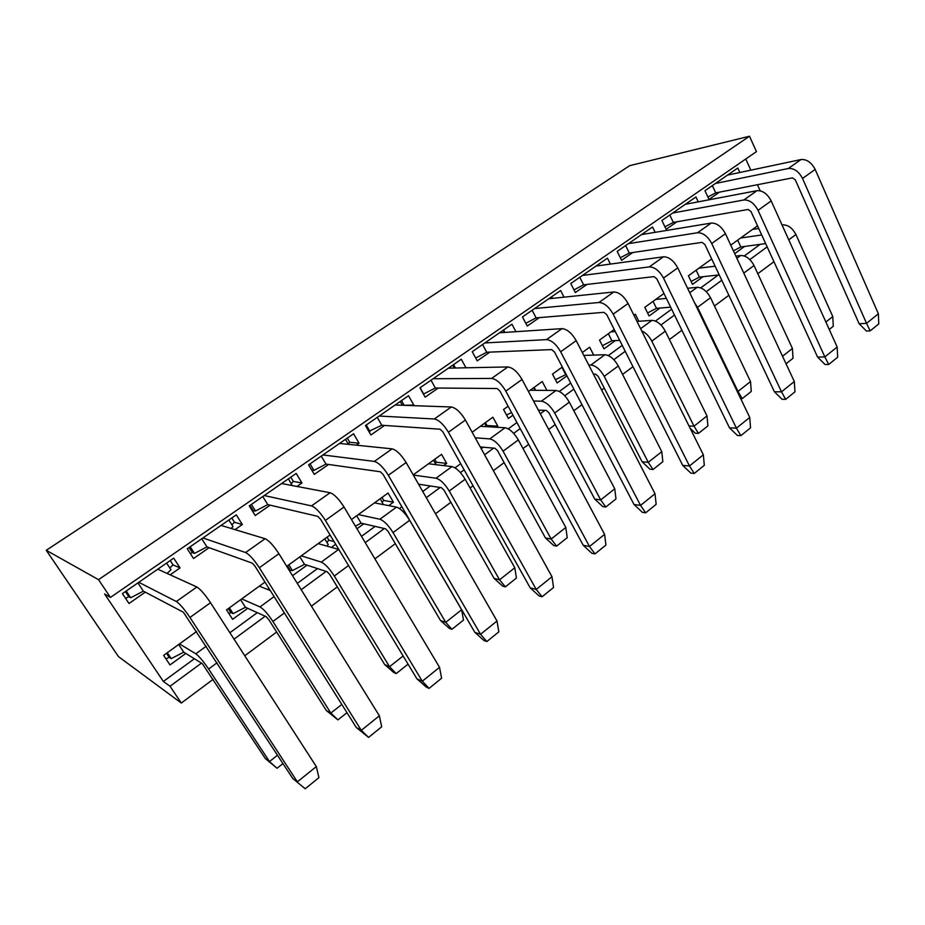 <?xml version="1.0" encoding="UTF-8"?>
<svg xmlns="http://www.w3.org/2000/svg" width="925" height="925" viewBox="0 0 925 925"><rect width="100%" height="100%" fill="white"/><g stroke="black" fill="none" stroke-linecap="round" stroke-linejoin="round"><path stroke-width="1.39" d="M629.647 165.679L46.25 550.294L98.524 579.663L749.504 136.229L629.647 165.679M201.453 663.132L170.027 686.246L181.3 703.046L118.469 656.6L46.25 550.294M185.786 653.443L169.992 664.936L163.621 655.397L196.62 631.521M247.715 608.326L232.614 619.334L226.544 609.887L264.978 582.079M351.477 519.515L388.084 493.037L393.426 502.206L388.743 505.617M363.779 523.804L356.981 528.753M472.132 432.241L492.909 417.21L497.8 426.182L496.367 427.234M566.921 375.851L557.127 382.973L552.479 374.116L562.319 367.005M582.322 352.529L589.676 347.21L593.711 355.096M660.011 308.048L649.096 316.003L644.806 307.331L663.965 293.468M730.762 245.16L757.529 225.804M744.556 246.466L734.716 253.635M209.096 547.692L193.533 558.527L187.266 548.779L236.314 514.855L242.35 524.521L235.019 529.632M328.572 464.454L314.315 474.386L308.603 464.859L353.558 433.756L359.062 443.214L356.264 445.168M438.277 388.038L425.153 397.172L419.938 387.853L461.297 359.247L465.969 367.792M539.356 317.61L527.25 326.051L522.463 316.94L560.643 290.531L564.042 297.168M632.793 252.525L621.588 260.33L617.195 251.415L652.541 226.972L655.131 232.348M719.43 192.169L709.024 199.418L704.966 190.712L737.792 168.015L739.827 172.489M194.377 658.75L163.367 681.459L104.594 593.966L110.445 597.434L98.524 579.663M760.177 244.339L744.301 255.971M718.309 275.002L700.722 287.883M671.631 309.193L655.432 321.056M622.236 345.372L608.338 355.547M570.713 383.112L559.313 391.46M516.913 422.517L508.253 428.853M483.208 447.203L481.208 448.671M460.696 463.691L455.019 467.842M430.275 485.972L422.737 491.487M401.878 506.773L399.473 508.53M375.087 526.394L361.502 536.35M317.483 568.586L297.295 583.374M257.3 612.662L229.897 632.735M745.758 158.996L750.822 170.165M757.425 184.734L760.177 190.804M676.915 221.78L666.127 229.296L661.895 220.497L695.947 196.956L698.236 201.847M586.97 284.438L575.338 292.554L570.748 283.536L607.471 258.144L610.419 264.088M489.822 352.124L477.231 360.889L472.236 351.673L511.953 324.201L515.907 331.682M384.569 425.442L370.89 434.97L365.444 425.546L408.538 395.727L413.81 405.081L413.001 405.636M270.135 505.166L255.242 515.537L249.264 505.894L296.197 473.427L301.966 482.989L296.994 486.458M145.283 592.15L129.003 603.493L122.424 593.63L173.727 558.145L180.051 567.915L170.142 574.818M703.058 276.691L692.536 284.357L688.42 275.789L711.695 258.954M615.333 340.585L603.99 348.852L599.527 340.088L614.223 329.462M633.903 315.217L635.325 314.188L638.84 321.264M512.947 415.163L508.415 418.458L503.558 409.509L508.114 406.214M528.452 391.506L542.235 381.528L546.929 390.408L535.644 390.292L534.107 387.402M413.197 474.86L441.56 454.348L446.683 463.425L443.676 465.61M286.738 566.343L330.086 534.985M335.683 544.27L331.404 547.38M306.996 565.163L292.531 575.697M326.895 542.351L328.884 540.188L334.064 541.587M382.233 502.102L383.748 500.413L393.426 502.206M435.328 463.46L436.415 462.234L446.683 463.425M486.319 426.356L487.001 425.558L497.8 426.182M169.807 567.985L173.044 564.909L180.051 567.915M231.851 524.822L234.499 522.267L242.35 524.521M291.259 483.486L293.352 481.428L301.966 482.989M348.17 443.884L349.766 442.289L359.062 443.214M403.335 405.3L413.81 405.081M110.445 597.434L756.442 151.631L749.504 136.229M170.027 686.246L163.367 681.459M767.16 246.859L749.851 259.601M721.766 280.263L706.261 291.676M674.487 315.043L660.947 325.01M625.231 351.303L613.83 359.686M573.847 389.113L564.782 395.773M544.941 410.376L540.316 413.776M520.197 428.587L513.687 433.374M493.638 448.128L484.596 454.788M464.13 469.842L460.407 472.583M440.173 487.475L426.286 497.685M405.485 512.993L404.803 513.502M384.372 528.522L365.236 542.617M326.109 571.407L301.226 589.711M265.197 616.223L234.037 639.152M181.3 703.046L213.166 679.308M244.767 655.779L276.644 632.041M311.413 606.153L337.29 586.878M374.914 558.862L395.322 543.669M435.502 513.745L450.88 502.287M470.062 487.995L473.057 485.775M493.36 470.652L504.125 462.639M523.018 448.556L528.695 444.335M548.675 429.454L555.197 424.598M573.812 410.735L581.952 404.676M601.62 390.026L604.233 388.084M622.583 374.417L632.978 366.682M669.423 339.533L681.898 330.248M714.47 305.99L728.854 295.283M757.818 273.707L773.947 261.694M825.875 322.016L832.778 316.57L795.928 234.522L788.759 239.829M758.754 228.487L752.499 229.435M782.596 224.856C787.973 224.74 792.413 227.966 795.928 234.522M740.647 238.014L761.703 234.95M733.409 250.837L740.821 246.975L765.657 243.587M737.664 240.165L740.821 246.975M832.778 316.57L833.275 326.271L829.239 329.473M878.38 313.795L815.156 169.414L802.518 178.467L866.528 323.345L878.38 313.795L878.75 323.923L870.147 330.896L866.436 331.069L859.14 323.738L866.528 323.345L870.147 330.896M715.407 183.485L788.32 168.5L800.957 159.562L727.547 175.091M800.957 159.562C806.727 159.112 811.468 162.395 815.156 169.414M707.903 197.002L715.73 192.886L792.482 177.866L795.303 179.855L859.14 323.738M802.518 178.467C798.795 171.414 794.066 168.096 788.32 168.5M712.354 185.601L715.73 192.886M837.16 347.002L771.184 200.922L758.049 210.333L824.846 356.923L837.16 347.002L837.668 357.223L828.719 364.473L825.088 364.531L817.584 357.096L824.846 356.923L828.719 364.473M672.729 213.004L743.827 199.985L756.974 190.689L685.332 204.298M756.974 190.689C762.639 190.388 767.38 193.799 771.184 200.922M686.616 203.407L686.893 203.997M664.925 226.81L673.319 222.405L748.163 209.466L750.996 211.536L817.584 357.096M758.049 210.333C754.199 203.188 749.458 199.742 743.827 199.985M669.804 215.039L673.319 222.405M782.538 356.252L792.413 348.459L754.025 265.521L743.781 273.095M736.878 258.283L740.694 255.497L735.872 256.109M740.694 255.497C745.966 255.531 750.406 258.873 754.025 265.521M698.988 268.146L715.129 266.203M691.125 281.42L699.416 277.095L719.234 274.898M696.132 270.216L699.416 277.095M792.413 348.459L793.026 358.252L786.053 363.791M794.309 381.516L725.431 233.713L711.741 243.518L781.509 391.83L794.309 381.516L794.957 391.83L785.672 399.369L782.111 399.311L774.41 391.772L781.509 391.83L785.672 399.369M628.445 243.645L697.508 232.753L711.198 223.075L641.511 234.592M711.198 223.075C716.736 222.937 721.488 226.486 725.431 233.713M643.326 233.343L643.754 234.222M620.317 257.751L629.301 253.034L702.052 242.362L704.885 244.512L774.41 391.772M711.741 243.518C707.764 236.268 703.012 232.672 697.508 232.753M625.635 245.576L629.301 253.034M750.51 381.562L710.527 297.711L697.531 307.32L738 391.437L750.51 381.562L751.262 391.437L742.185 398.652L740.694 398.629M689.738 292.739L697.173 287.305L687.576 288.265M697.173 287.305C702.341 287.49 706.781 290.959 710.527 297.711M655.779 299.399L666.393 298.428M647.581 312.951L656.472 308.337L670.648 307.181M737.237 391.437L738 391.437L742.185 398.652M697.531 307.32L694.49 302.625M653.05 301.377L656.472 308.337M749.747 417.429L677.759 267.868L663.503 278.09L736.416 428.159L749.747 417.429L750.545 427.824L740.879 435.663L737.398 435.478L729.49 427.836L736.416 428.159L740.879 435.663M582.438 275.453L649.269 266.897L663.526 256.803L596.024 266.065M663.526 256.803C668.925 256.849 673.678 260.538 677.759 267.868M598.394 264.423L599.018 265.648M573.974 289.883L583.606 284.831L654.01 276.621L656.843 278.853L729.49 427.836M663.503 278.09C659.375 270.724 654.622 267.001 649.269 266.897M579.79 277.292L583.606 284.831M707.001 415.938L665.306 331.162L651.801 341.152L694.004 426.194L707.001 415.938L707.903 425.893L698.468 433.397L695.288 433.224L690.166 428.31M640.597 328.664L651.963 320.362L636.967 321.391M651.963 320.362C656.993 320.721 661.444 324.317 665.306 331.162M610.916 331.844L615.298 331.589M602.383 345.696L611.899 340.758L619.727 340.377M688.998 425.962L694.004 426.194L698.468 433.397M651.801 341.152C649.165 336.191 645.789 332.769 641.684 330.873M608.338 333.717L611.899 340.758M703.347 454.799L628.063 303.493L613.183 314.153L689.472 465.98L703.347 454.799L704.318 465.298L694.247 473.461L690.871 473.137L682.731 465.391L689.472 465.98L694.247 473.461M534.627 308.534L598.961 302.487L613.842 291.965L548.745 298.763M613.842 291.965C619.091 292.196 623.832 296.046 628.063 303.493M551.728 296.694L552.583 298.359M525.805 323.276L536.107 317.876L603.933 312.326L606.754 314.662L682.731 465.391M613.183 314.153C608.904 306.672 604.164 302.787 598.961 302.487M532.129 310.257L536.107 317.876M661.78 451.654L618.282 365.953L604.222 376.348L648.275 462.327L661.78 451.654L662.843 461.702L653.038 469.495L649.94 469.195L642.112 461.783L648.275 462.327L653.038 469.495M588.762 365.051L590.89 365.005L604.938 354.738L583.802 355.42M604.938 354.738C609.841 355.281 614.281 359.016 618.282 365.953M555.416 379.712L566.181 374.417M593.445 374.151L595.584 374.128L598.232 376.394L642.112 461.783M604.222 376.348C600.186 369.387 595.735 365.606 590.89 365.005M561.891 367.306L565.603 374.428M655.004 493.742L576.206 340.654L560.666 351.789L640.539 505.397L655.004 493.742L656.16 504.322L645.662 512.832L642.389 512.357L634.018 504.507L640.539 505.397L645.662 512.832M484.885 342.932L546.478 339.625L562.007 328.641L499.581 332.769M562.007 328.641C567.071 329.092 571.812 333.092 576.206 340.654M503.223 330.248L504.391 332.445M503.605 329.982L504.9 332.41M475.681 358.021L486.723 352.252L551.682 349.592L554.503 352.02L634.018 504.507M560.666 351.789C556.226 344.192 551.497 340.146 546.478 339.625M482.572 344.528L486.723 352.252M614.755 488.805L569.326 402.167L554.688 413.001L600.695 499.916L614.755 488.805L615.981 498.933L605.782 507.039L602.788 506.611L594.74 499.095L600.695 499.916L605.782 507.039M533.517 401.011L541.379 401.196L556.006 390.5L530.187 390.246M556.006 390.5C560.747 391.252 565.187 395.137 569.326 402.167M533.737 387.679L535.124 390.292M538.385 410.145L546.282 410.422L548.93 412.781L594.74 499.095M506.576 415.071L511.513 412.515M554.688 413.001C550.502 405.936 546.074 402.005 541.379 401.196M604.592 534.361L522.035 379.47L505.802 391.113L589.502 546.513L604.592 534.361L605.944 545.022L594.995 553.902L591.838 553.266L583.224 545.288L589.502 546.513L594.995 553.902M433.108 378.741L491.649 378.417L507.871 366.947L448.417 368.15M507.871 366.947C512.751 367.618 517.468 371.792 522.035 379.47M452.764 365.144L454.348 368.034M453.585 364.577L455.47 368.011M423.43 394.085L435.328 388.014L497.107 388.512L499.916 391.044L583.224 545.288M505.802 391.113C501.188 383.401 496.471 379.169 491.649 378.417M430.992 380.21L435.328 388.014M420.123 387.714L423.696 394.085M565.799 527.481L518.324 439.895L503.061 451.192L551.161 539.044L565.799 527.481L567.222 537.691L556.596 546.132L553.717 545.542L545.438 537.934L551.161 539.044L556.596 546.132M475.207 437.791L489.799 438.901L505.05 427.755L480.364 426.286M505.05 427.755C509.617 428.714 514.046 432.761 518.324 439.895M484.596 423.222L486.481 426.645M485.405 422.644L487.001 425.558M480.26 446.948L494.921 448.232L497.569 450.683L545.438 537.934M503.061 451.192C498.737 444.023 494.308 439.93 489.799 438.901M551.982 576.738L465.402 420.054L448.417 432.229L536.222 589.445L551.982 576.738L553.543 587.491L542.108 596.764L539.09 595.943L530.21 587.861L536.222 589.445L542.108 596.764M379.169 416.042L434.334 418.979L451.296 406.977L395.114 405.011M451.296 406.977C455.956 407.902 460.662 412.261 465.402 420.054M400.236 401.473L402.375 405.266M401.531 400.583L403.878 404.734M368.797 431.351L381.794 425.257L440.057 429.2L442.855 431.836L530.21 587.861M448.417 432.229C443.618 424.402 438.924 419.985 434.334 418.979M377.261 417.372L381.794 425.257M366.231 424.991L369.954 431.432M514.809 567.765L465.148 479.231L449.238 491.013L499.546 579.813L514.809 567.765L516.428 578.044L505.362 586.843L502.61 586.103L494.089 578.379L499.546 579.813L505.362 586.843M413.313 475.057L436.022 478.225L451.932 466.593L428.506 463.795M451.932 466.593C456.303 467.784 460.708 471.993 465.148 479.231M433.478 460.199L436.022 464.697M434.738 459.286L436.415 462.234M418.551 484.191L441.387 487.66L444.012 490.204L494.089 578.379M449.238 491.013C444.74 483.752 440.335 479.485 436.022 478.225M497.014 621.022L406.133 462.535L388.338 475.288L480.538 634.296L497.014 621.022L498.818 631.856L486.862 641.545L483.983 640.528L474.826 632.33L480.538 634.296L486.862 641.545M322.929 454.95L374.347 461.425L392.108 448.856L339.556 443.445M392.108 448.856C396.524 450.047 401.196 454.614 406.133 462.535M345.499 439.34L348.436 444.358M347.303 438.08L349.766 442.289M311.69 470.016L313.945 470.374L325.993 464.096L380.36 471.773L383.147 474.537L474.826 632.33M388.338 475.288C383.355 467.322 378.683 462.708 374.347 461.425M321.241 456.106L325.993 464.096M310.048 463.853L313.945 470.374M461.644 609.76L409.659 520.289L393.033 532.592L445.734 622.34L461.644 609.76L463.483 620.12L451.932 629.301L449.319 628.387L440.543 620.559L445.734 622.34L451.932 629.301M358.31 514.577L379.909 519.249L396.501 507.108L374.475 502.876M396.501 507.108C400.664 508.553 405.046 512.947 409.659 520.289M383.355 504.587L380.244 498.702M382.002 497.43L383.748 500.413M355.397 526.117L361.085 523.18L385.517 528.788L388.13 531.447L440.543 620.559M393.033 532.592C388.373 525.215 383.991 520.763 379.909 519.249M356.668 515.757L361.085 523.18M439.537 667.33L344.031 507.039L325.38 520.405L422.297 681.216L439.537 667.33L441.583 678.233L429.084 688.373L426.367 687.148L416.921 678.834L422.297 681.216L429.084 688.373M264.226 495.546L311.494 505.894L330.121 492.724L281.593 483.532M330.121 492.724C334.26 494.216 338.897 498.98 344.031 507.039M292.196 485.544L288.427 478.815M290.785 477.184L293.352 481.428M252.305 510.797L255.508 510.993L267.764 504.611L317.818 516.37L320.582 519.26L416.921 678.834M325.38 520.405C320.189 512.311 315.552 507.478 311.494 505.894M262.793 496.54L267.764 504.611M250.004 505.374L253.103 510.38M251.427 504.403L255.508 510.993M301.261 555.832L321.287 562.099L338.631 549.427L318.131 543.634M326.814 546.085L328.236 544.548L324.767 538.836M327.068 537.171L328.884 540.188M289.074 570.112L292.392 570.575L304.487 564.342L327.172 571.754L329.762 574.529L384.684 664.566L389.552 666.717L403.127 655.987M348.517 565.522L334.318 576.032L389.552 666.717L396.178 673.597L393.726 672.498L384.684 664.566M334.318 576.032C329.473 568.54 325.126 563.903 321.287 562.099M299.873 556.838L304.487 564.342M287.455 565.822L289.86 569.707M288.831 564.828L292.392 570.575M408.064 664.162L396.178 673.597M379.366 715.8L278.911 553.717L259.335 567.742L361.305 730.345L379.366 715.8L381.69 726.784L368.589 737.398L356.298 727.513L361.305 730.345L368.589 737.398M202.899 537.957L245.588 552.537L265.117 538.72L221.052 525.412M265.117 538.72C268.955 540.524 273.546 545.53 278.911 553.717M231.111 528.452L232.996 526.637L228.845 520.012M231.805 517.965L234.499 522.267M190.365 553.601L192.319 552.583L194.481 553.404L206.957 546.918L252.236 563.128L254.976 566.169L356.298 727.513M259.335 567.742C253.912 559.521 249.322 554.457 245.588 552.537M201.754 538.755L206.957 546.918M189.082 547.519L192.319 552.583M190.203 546.744L194.481 553.404M270.273 590.52L259.335 586.161M267.683 589.491L268.851 588.254M241.714 598.903L259.994 606.916L274.089 596.602M228.88 613.529L230.811 612.535L233.123 613.633L245.437 607.297L266.169 616.663L268.736 619.565L326.328 710.527L330.849 713.082L341.811 704.434M284.38 612.974L272.91 621.461L330.849 713.082L337.949 719.881L326.328 710.527M272.91 621.461C267.868 613.865 263.567 609.02 259.994 606.916M240.604 599.712L245.437 607.297M228.29 608.615L230.811 612.535M229.388 607.817L233.123 613.633M346.991 712.689L337.949 719.881M316.315 766.594L210.518 602.718L189.949 617.461L297.376 781.845L316.315 766.594L318.94 777.636L305.204 788.771L292.786 778.515L305.204 788.771M138.785 582.311L176.363 601.516L196.886 586.993L157.759 569.187M196.886 586.993C200.39 589.167 204.934 594.405 210.518 602.718M167.09 573.431L170.952 569.754L166.604 563.071M170.223 560.562L173.044 564.909M125.569 598.348L128.795 596.683L130.691 597.747L143.387 591.156L183.381 612.234L292.786 778.515M189.949 617.461C184.283 609.112 179.762 603.794 176.363 601.516M137.929 582.9L143.387 591.156M125.395 591.572L128.795 596.683M126.205 591.006L130.691 597.747M179.496 643.916L195.834 653.813L206.229 646.217M165.968 658.901L169.148 657.27L171.206 658.612L183.74 652.171L202.321 663.664L265.336 758.569L269.476 761.576L277.535 755.205M217.074 662.774L208.611 669.029L269.476 761.576L277.061 768.259L265.336 758.569M208.611 669.029C203.373 661.317 199.118 656.241 195.834 653.813M178.675 644.505L183.74 652.171M166.512 653.304L169.148 657.27M167.298 652.738L171.206 658.612M282.992 763.541L277.061 768.259"/></g></svg>
